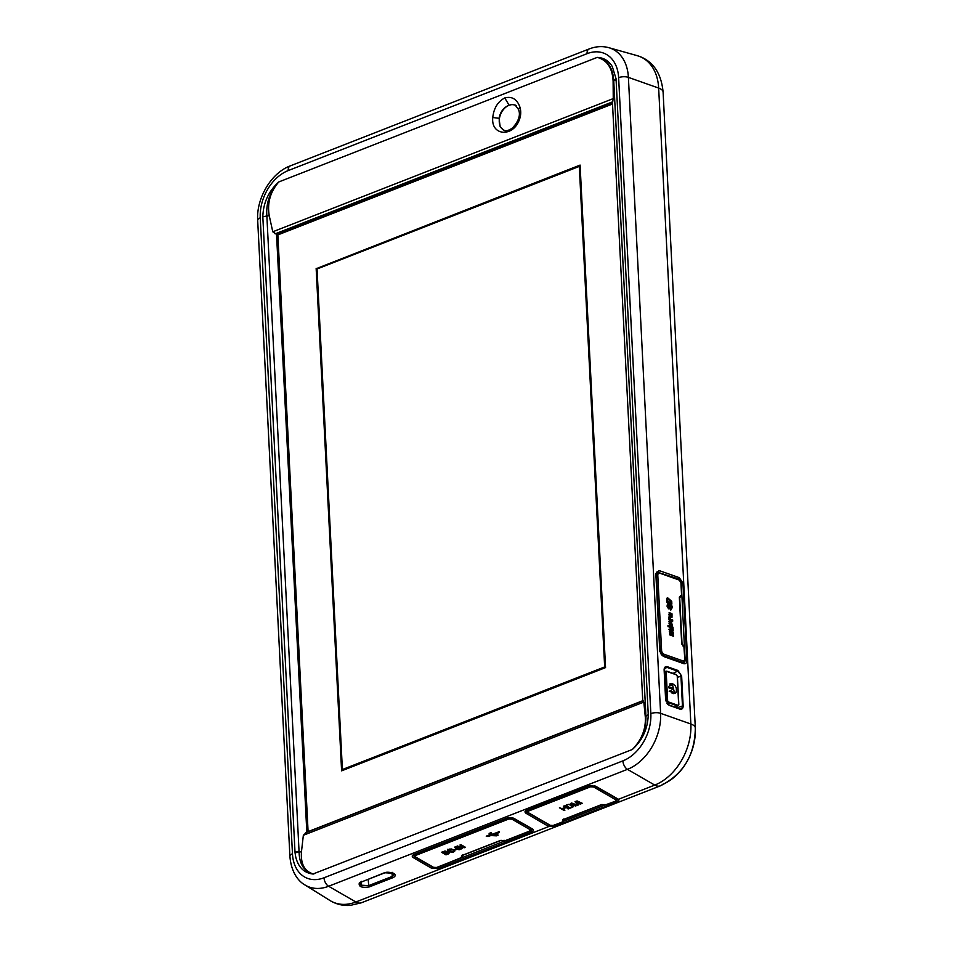 <?xml version="1.0" encoding="UTF-8"?>
<svg xmlns="http://www.w3.org/2000/svg" width="953" height="953" viewBox="0 0 953 953"><rect width="100%" height="100%" fill="white"/><g stroke="black" fill="none" stroke-linecap="round" stroke-linejoin="round"><path stroke-width="1.43" d="M670.126 608.717L670.96 608.383L670.626 609.646C672.484 607.931 672.842 606.62 671.71 605.703L669.78 604.428L668.649 607.585L667.457 607.811M669.792 617.473L668.803 617.115L669.661 618.914L668.982 619.188M672.008 613.851L671.996 617.341L669.399 616.412L669.363 612.588L672.008 613.851L671.269 614.351M670.567 608.395L671.091 606.251L669.197 607.013L668.792 608.884M671.091 606.251L670.03 606.68L669.268 608.86L667.672 603.94L668.422 603.94L667.303 604.202M669.006 606.608C668.946 608.181 668.529 607.907 667.755 605.786L666.921 606.108L668.482 605.191L668.422 603.94M670.602 609.98L671.436 609.646L670.626 609.646M668.78 619.247L669.602 618.914L668.958 618.688L669.018 619.855L672.711 621.165L672.651 619.938L670.888 619.307L669.816 617.496L668.851 617.758M669.602 618.914L668.815 619.247M671.4 621.451L672.258 625.728L670.59 625.382C671.079 625.168 667.052 624.322 670.364 621.142L670.435 622.38L669.077 622.964M668.803 621.499L670.364 621.142L669.59 622.607M670.435 622.38C669.828 623.667 670.09 624.334 671.222 624.406L671.293 624.429M671.222 624.406L671.508 621.416M668.041 626.633L667.982 625.394L668.875 625.716L668.935 626.955L668.017 626.038M669.316 625.871L673.009 627.193L673.068 628.42L669.375 627.11L669.316 625.871M671.734 601.343L667.553 597.71L666.766 598.806L666.874 602.284L671.865 604.059L671.734 601.343L670.9 601.677L671.007 603.749M669.292 631.648L670.126 631.315L669.482 629.099L670.793 628.73L673.128 629.564L673.187 630.815L669.554 630.338M669.482 629.099L668.649 629.421M670.829 629.969L671.055 631.505L673.259 632.292L673.318 633.507L669.804 632.971L670.328 634.531L672.58 635.913M671.115 632.732L671.174 634.21L673.39 634.996L673.449 636.223L669.768 634.912L669.649 631.648M663.336 653.996A1.096 0.703 109.5 0 1 662.633 655.342L682.646 662.418A1.096 0.703 -70.5 0 0 683.349 661.06L663.336 653.996L661.656 651.447L657.749 574.445L659.238 573.003A1.096 0.703 -70.5 0 0 658.428 572.372L656.331 572.717M660.107 651.518L662.395 655.438M682.181 662.597L683.777 662.454L682.813 662.823M683.646 646.468L684.516 647.182L683.646 646.468M683.122 646.289A1.096 0.703 109.5 0 1 683.932 646.932L684.838 659.631L683.349 661.06M673.259 632.292L672.449 633.197M672.425 632.613L669.733 631.517M673.128 629.564L672.318 630.505M672.282 629.897L669.959 629.051M670.852 601.248L668.065 598.984L667.66 601.307L666.838 601.629L670.078 602.796L670.912 602.463L670.852 601.248M666.766 600.152L668.065 598.984M667.171 597.948L670.578 600.378M673.009 627.193L672.199 628.11M668.875 625.716L668.041 626.038M669.542 624.31L671.031 624.775M672.103 624.179L671.794 625.787M672.651 619.938L670.054 619.641L668.958 618.14M669.792 617.818L669.018 618.116M683.932 646.932L681.693 643.525L679.334 597.054L680.597 596.495A1.096 0.703 109.5 0 0 681.312 595.149L681.514 596.101M658.428 572.372L656.2 574.516M670.96 609.717L671.329 607.692M669.423 604.726L670.769 605.834M672.175 627.515L669.34 626.514M667.648 605.524L667.588 604.262M670.257 606.573L669.197 607.013M668.637 614.482L669.471 614.149M671.389 616.174L669.792 615.555L669.756 613.839L671.436 614.542L671.389 616.174L669.161 616.079M671.71 615.709L671.353 617.508M669.006 612.839L671.162 614.185M681.574 595.244L680.93 582.628L679.251 580.079A1.096 0.703 -70.5 0 0 678.87 579.412M667.66 601.307L670.912 602.463M673.39 634.996L672.556 635.317M606.418 804.928L605.56 804.904M616.543 798.471A1.096 0.727 -60 0 1 615.686 799.722L615.447 801.199L605.786 804.749A1.096 0.727 120 0 1 605.024 804.427M563.485 821.355L562.532 821.665A1.096 0.727 120 0 0 563.39 820.378L563.58 819.056M562.77 821.796L553.348 825.489A1.096 0.631 68.6 0 0 553.764 825.548L563.628 821.641L563.807 819.544M563.962 819.485L564.033 820.819L563.354 819.723M565.891 807.691L562.651 808.954L564.879 810.241L564.188 810.515L559.435 807.775L562.044 808.609L565.284 807.346L563.366 806.238L564.057 805.964L568.81 808.704L568.107 808.978L565.856 807M572.979 806.977L569.727 808.347L564.986 805.607L569.096 804.284L572.729 805.607L572.979 806.977L573.027 805.857M582.438 803.379L576.994 800.901L582.438 803.379M572.229 803.748L575.969 805.904L570.525 803.439L577.542 804.797L575.028 801.676L576.077 801.27L580.818 804.01L576.386 802.116L578.507 804.916L577.589 805.273L572.205 803.212M568.107 808.978L568.083 808.287M564.188 810.515L564.152 809.824M565.284 807.346L565.248 806.655M572.932 805.976L572.503 807.262M569.727 808.347L569.691 807.656M572.336 805.38L572.408 806.417L568.905 804.308M566.249 805.106L568.333 804.38M566.285 805.678L569.823 807.727L572.408 806.417M572.038 805.881L572.003 805.19M572.324 806.155L572.288 805.345M581.747 803.641L581.711 802.95M577.589 805.273L577.911 804.118M575.278 806.178L575.243 805.488M571.526 803.045L572.217 803.439M577.542 804.797L575.6 801.449M580.127 804.272L580.091 803.582M576.386 802.116L576.351 801.425M594.446 785.868A1.096 0.727 120 0 1 593.612 786.987L615.686 799.722M554.038 825.215A1.096 0.631 68.6 0 1 553.776 825.548L549.738 825.298A1.096 0.727 -60 0 0 550.262 825.322L528.176 812.575A1.096 0.727 120 0 1 527.652 812.564L526.556 810.443M527.247 812.278L526.938 812.087A1.096 0.727 120.2 0 1 526.08 813.338C524.507 812.182 524.686 811.122 526.616 810.157A1.096 0.631 -111.4 0 0 527.033 810.217L526.58 811.003M489.199 834.459L489.187 834.34A2.502 1.191 1.2 0 1 489.127 834.292L489.175 835.293A2.502 1.191 -178.8 0 0 489.234 835.34L486.292 836.436L488.901 836.46L488.841 835.614M456.118 848.849L456.94 849.326L454.938 850.112L454.104 849.635L456.118 848.849M455.594 846.764L460.132 849.373L459.036 849.814L454.498 847.193L455.594 846.764M446.04 854.889L449.304 853.042L448.148 851.768L444.706 851.112L441.501 852.268L446.04 854.889L446.064 853.864M464.337 847.729L458.965 846.717L462.181 848.575L461.145 848.98L456.618 846.359L463.039 846.907L459.882 845.085L460.907 844.68L465.445 847.3L464.337 847.729L464.385 846.693M489.199 833.589L489.175 835.293L489.127 833.279L491.414 832.898L490.045 834.971L489.997 833.97M490.045 834.971L499.443 831.695L499.134 832.636L491.843 835.185L494.952 835.269L496.763 834.232L498.228 835.114L496.513 835.841L490.735 835.567L488.877 836.341L488.829 835.34M449.435 849.123L451.543 851.696L454.236 850.195L454.712 851.172L453.247 852.173L449.411 851.875L447.791 850.398M447.803 850.267L448.863 849.314L452.758 849.337L449.721 849.754L449.685 849.063M449.161 849.206L449.197 850.326L449.721 849.754M486.792 835.936L488.806 835.638M495.024 834.84L497.263 834.518M530.821 828.336A1.096 0.727 120 0 1 529.975 829.575L511.928 819.163A1.096 0.727 -60 0 0 512.774 818.055M504.721 840.844L529.737 831.04A1.096 0.631 68.6 0 0 530.154 831.099L531.262 828.586M437.272 867.218A1.096 0.631 -111.4 0 1 437.01 867.54L432.972 867.301A1.096 0.727 -60 0 0 433.496 867.313L415.448 856.902L415.687 855.425A1.096 0.631 -111.4 0 1 415.008 854.257M414.638 856.27A1.096 0.727 -60 0 0 415.448 856.902M414.198 856.27L414.198 856.413A1.096 0.727 120.2 0 1 413.352 857.664C411.72 856.509 411.899 855.449 413.888 854.484A1.096 0.631 68.6 0 0 414.305 854.543L413.852 855.329L414.924 856.89L432.972 867.301M433.496 867.313L436.581 867.48A1.096 0.631 -111.4 0 0 436.998 867.54L461.3 857.581A1.096 0.727 120 0 0 462.145 856.306L462.348 854.972M462.729 855.413L462.253 857.283M462.3 855.353A1.096 0.631 -111.4 0 1 461.621 855.627L500.432 840.439L504.554 840.665A1.096 0.727 120 0 1 503.78 840.355M505.173 840.844L504.208 840.308M447.886 853.149L449.077 852.506M454.664 850.171L453.199 851.172M447.743 849.266L449.876 851.077M451.615 848.992L451.651 849.766M442.514 851.887L445.992 853.888M447.505 851.565L447.612 852.458M447.66 853.459L446.326 854.019L443.324 851.565M447.088 852.244L443.371 852.304M459.036 849.814L459.072 848.766M455.498 846.8L458.977 848.813M454.938 850.112L454.903 849.326M490.271 833.911L490.223 832.91L491.188 832.791M489.258 835.114L489.949 834.852M463.015 846.49L464.29 846.729M460.883 844.692L462.991 845.907L463.039 846.907M457.619 845.966L461.133 847.967M461.145 848.98L461.097 847.979M668.637 686.613L668.935 687.887L673.152 689.376L673.08 688.006L671.615 689.031L673.342 688.4M673.08 688.006L668.625 686.744M526.616 810.157L588.883 785.796L595.565 786.165A1.096 0.727 -60.2 0 1 595.041 786.154L617.449 798.995A1.096 0.727 -60.2 0 0 617.973 799.007L595.565 786.165M513.893 818.341A1.096 0.727 119.8 0 1 513.369 818.329L531.703 828.836L532.31 829.622L531.047 830.802A1.096 0.631 -111.4 0 0 531.738 832.04C533.716 831.076 533.883 830.003 532.227 828.848L513.893 818.341L507.199 817.984L413.888 854.484M436.855 867.599L437.534 867.385A1.096 0.631 68.6 0 0 438.225 868.624L431.542 868.231A1.096 0.727 -59.8 0 0 432.388 866.992L427.444 864.109M392.934 877.665L369.371 886.886C361.711 888.053 358.364 886.707 359.329 882.859L384.428 872.757L393.649 873.258C395.936 874.854 395.698 876.331 392.946 877.665A1.096 0.631 -111.4 0 1 392.255 876.426L368.68 885.623L368.215 879.321M361.02 882.144L361.08 885.17L368.68 885.623A1.096 0.631 -111.3 0 0 369.371 886.886M361.08 885.17L359.734 883.026M394.065 874.08L392.255 876.426L391.969 872.734M393.803 873.484L394.125 874.747M526.938 811.944L526.068 810.896L527.033 810.217L589.299 785.856A1.096 0.631 -111.4 0 1 588.883 785.796M589.55 785.594A1.096 0.631 -111.4 0 1 589.299 785.856L595.053 786.154A1.096 0.727 -60.2 0 1 594.791 785.808M669.292 705.184L679.894 709.127C681.979 709.604 683.075 708.544 683.158 705.959L682.122 707.781L679.811 708.889M679.894 709.127L669.351 705.411L665.647 700.11L664.122 669.899L664.682 668.029L667.017 667.386L677.607 671.115L673.044 673.39M664.455 668.661A19056.45 8850.63 -6.9 0 1 667.017 667.386L667.338 666.719L677.928 670.459L681.645 676.094L677.44 677.273M676.928 707.817L682.455 705.97L680.954 676.106M665.337 667.469L664.289 670.054L665.802 699.931L669.161 705.077L680.525 708.925M677.595 671.126L680.573 674.414L680.942 676.106M667.338 666.719L667.029 667.374M618.414 799.293L654.747 785.081L627.467 769.345A7.29 4.205 -111.4 0 1 622.893 760.875A39.097 27.649 113.8 0 0 650.839 713.606A7.29 2.99 -2.9 0 1 660.608 713.32A46.352 32.771 113.8 0 1 654.366 742.399A46.352 32.771 113.8 0 1 627.467 769.345L328.606 886.254L355.874 901.991L548.821 826.513L555.17 826.156L617.627 801.723L619.033 799.901L618.414 799.293A4.813 2.299 -178.8 0 0 617.973 799.007M655.867 574.314L656.951 571.931L658.344 571.895A1.096 0.703 -70.8 0 0 659.023 570.537L679.298 577.661L682.944 583.141L686.863 660.584L685.433 660.608L683.468 663.133M657.618 572.241L678.607 578.971L681.502 583.176L682.944 583.141M678.155 579.162L678.607 578.971A1.096 0.703 -70.8 0 0 679.286 577.661M617.508 798.65L618.414 799.305L617.508 798.65L616.734 800.413L617.496 801.687A1.096 0.631 -111.4 0 0 617.627 801.723M360.865 881.978A1.096 0.631 68.6 0 0 360.937 882.013L361.592 881.358L360.937 882.013M667.326 666.695C665.265 666.266 664.193 667.338 664.11 669.899M662.597 655.759A1.096 0.703 109.7 0 1 663.371 656.438L659.75 650.887L655.831 573.682L659.023 570.525M686.863 660.584A4.694 3.026 -115.1 0 1 686.863 660.667C686.72 663.085 685.648 664.074 683.67 663.645L663.371 656.426M659.81 651.495L655.831 573.682M682.872 663.014A1.096 0.715 108 0 1 683.265 662.99L662.99 655.735C661.62 655.33 660.655 653.806 660.084 651.185L659.75 650.887M684.147 663.05L683.265 662.99A1.096 0.715 108 0 1 683.67 663.645M414.519 856.604L413.34 855.234L414.305 854.531A1.096 0.631 68.6 0 0 414.579 854.21M507.866 817.769A1.096 0.631 68.6 0 1 507.627 818.031C509.986 817.495 511.904 817.591 513.369 818.329A1.096 0.727 119.8 0 1 513.119 817.984M549.726 825.298L549.559 825.227A3.741 1.906 2.4 0 1 549.154 825A1.096 0.727 120.2 0 1 548.297 826.251A4.813 2.299 -178.8 0 0 548.833 826.513M548.833 826.525L549.571 825.227M668.97 705.077A4.11 2.692 -115.1 0 1 668.696 704.97L667.672 704.303M677.928 670.459L677.607 671.115M678.655 704.612L677.631 705.97L678.834 704.767L677.226 676.07L678.655 704.612M668.148 702.623L677.631 705.97L678.667 704.946L675.165 707.197M666.218 672.199L666.731 671.162L676.213 674.51L677.214 676.07M666.54 671.174L664.42 672.568M666.945 700.741L668.136 702.623L668.458 701.956L666.957 700.741L665.516 672.199L666.207 672.187L667.648 700.729M666.957 703.207L668.136 702.623M666.862 671.269L676.213 674.51L677.392 676.225L678.834 704.767L675.558 707.329M669.828 684.063L672.449 683.539L670.447 683.527M669.482 685.421L671.186 684.838L670.495 685.124L669.84 683.909M670.638 685.147L672.52 684.897L674.343 692.2L672.889 692.2L670.769 690.508L670.209 691.306L672.961 693.558L675.451 693.284L676.475 691.771L676.273 687.923L675.141 685.719L672.449 683.539M671.567 692.771L672.889 692.2M671.972 693.069L674.343 692.2M669.22 691.294L670.912 690.58M670.781 684.254L671.782 684.754M674.879 691.842L673.89 693.736M671.412 688.733L668.815 687.816M515.144 105.033L518.48 109.44C520.755 114.86 518.801 120.995 512.619 127.857C508.962 130.49 506.043 131.335 503.863 130.406L500.134 126.582L499.062 118.22C500.361 111.727 503.708 107.391 509.116 105.199L512.154 104.485L515.311 105.116M518.48 109.44L519.85 106.915C521.422 111.906 520.886 117.04 518.253 122.306C511.07 137.184 490.89 135.183 492.772 117.493C493.797 108.165 497.788 101.649 504.756 97.945L509.116 105.199M299.039 851.184L295.001 852.053L262.825 216.831L266.864 215.974L299.075 851.911C299.433 864.55 304.364 871.935 313.847 874.068C304.722 871.745 300.588 864.288 301.47 851.72L303.352 835.281L306.818 832.124L276.537 234.355L272.772 231.782L613.244 98.6L613.113 81.267C612.422 68.008 607.132 60.039 597.245 57.383L278.788 181.952C270.271 191.803 267.09 203.084 269.258 215.771L272.772 231.782M308.093 831.624L277.859 234.903L276.537 234.355L612.469 102.948L642.751 700.717L643.823 702.099L645.324 717.216L645.931 716.239L613.72 80.29C612.779 67.389 607.287 59.753 597.245 57.383C603.69 57.692 608.717 60.754 612.303 66.579L616.043 78.67L613.113 81.267M645.324 717.216C645.908 729.212 641.572 739.981 632.304 749.511C641.738 739.969 646.277 728.878 645.931 716.239L648.254 714.619C647.849 728.604 642.536 740.243 632.304 749.511L312.953 874.02C304.09 872.948 298.36 867.313 295.764 857.116L295.037 852.78M262.825 216.831C263.231 202.846 268.555 191.208 278.788 181.952C269.913 191.72 265.935 203.06 266.864 215.974L269.258 215.771M513.631 104.77A13.842 9.792 113.8 0 1 515.561 105.259M612.469 102.948L613.244 98.6M504.328 130.561A13.842 9.792 113.8 0 1 504.089 130.442A13.842 9.792 113.8 0 1 502.028 128.786M519.838 106.915C516.967 99.1 511.94 96.11 504.756 97.945M295.001 852.053L295.049 852.78L301.47 851.72M642.751 700.717L306.818 832.124M554.277 824.845L555.027 826.12A1.096 0.631 68.6 0 0 555.17 826.156M516.145 105.7A13.664 9.661 -66.2 0 0 515.633 105.449A13.664 9.661 -66.2 0 0 515.406 105.354M504.387 130.347A13.664 9.661 -66.2 0 0 504.625 130.454A13.664 9.661 -66.2 0 0 505.352 130.728M505.817 130.74A13.664 9.661 113.8 0 1 504.149 130.251A13.664 9.661 113.8 0 1 500.813 113.848A13.664 9.661 113.8 0 1 515.168 105.247A13.664 9.661 113.8 0 1 516.431 105.962M502.505 129.227L504.625 130.632M580.103 165.477L316.622 268.532L342.056 770.667M316.622 268.532L580.091 165.083L605.548 667.6L341.603 770.846L316.146 268.329M277.859 234.903L612.529 103.996M317.039 268.996L579.305 166.406L604.667 666.933L342.389 769.524L317.039 268.996M342.389 769.524L604.667 666.933M605.131 667.136L579.305 166.406M679.251 580.079L659.238 573.003M681.312 595.149L679.334 597.054M657.749 574.445L656.283 574.48L660.191 651.483L661.656 651.447M684.838 659.631L683.777 662.454M671.174 634.21L670.328 634.531M671.055 631.505L670.221 631.827M667.6 600.092L666.778 600.414M670.888 619.307L670.054 619.641M679.715 596.852L681.133 596.685L679.668 597.257M669.113 607.657L669.947 607.323M680.966 583.26L681.907 595.899L679.37 597.686M681.693 643.525L681.776 644.133M669.792 615.555L669.03 615.852M657.296 572.336L678.858 579.4L680.93 582.628M562.949 819.759L563.271 819.759A1.096 0.631 68.6 0 1 562.854 819.699L562.532 821.665M562.854 819.699L601.665 804.523A1.096 0.631 68.6 0 0 602.082 804.57L563.271 819.759A1.096 0.631 68.6 0 0 563.545 819.437M553.348 825.489L550.262 825.322M605.786 804.749L601.665 804.523M528.176 812.575L528.415 811.098L590.526 786.809L593.612 786.987M590.526 786.809A1.096 0.631 -111.4 0 1 589.847 785.677M527.736 809.943A1.096 0.631 68.6 0 0 528.415 811.098M617.33 799.376L615.864 801.259A1.096 0.631 -111.4 0 1 615.447 801.199M489.187 834.34L489.234 835.34M461.621 855.627L461.3 857.581M529.975 829.575L529.737 831.04M508.175 817.865A1.096 0.631 68.6 0 0 508.842 818.984L511.928 819.163M508.842 818.984L415.687 855.425M436.581 867.48L461.538 857.724M491.009 835.567L490.974 834.792M490.735 835.567L490.7 834.899M495.929 834.697L495.977 835.698M495.679 835.674L495.631 834.673M496.203 835.817L496.144 834.816M496.453 834.84L496.513 835.841M462.574 855.472L462.622 856.58L462.122 855.651M501.087 840.248A1.096 0.631 -111.4 0 1 500.432 840.439M448.327 853.995L448.279 852.995M453.211 851.363L453.247 852.173M449.363 850.874L449.411 851.875M450.888 849.588L450.852 848.932M444.384 851.911L444.348 851.196M445.766 851.732L445.73 851.053M488.913 835.59L488.949 836.257M491.891 834.423L491.915 835.102M498.61 831.743L498.657 832.6M498.348 832.588L498.3 831.766M498.753 832.66L498.705 831.743M499.086 831.719L499.134 832.636M654.747 785.081A50.533 35.726 -66.2 0 0 690.865 724.006L658.654 88.069L628.396 77.372L660.608 713.32L690.865 724.006A14.569 5.968 -2.9 0 1 691.854 724.399A14.569 5.968 -2.9 0 1 695.321 727.997C694.892 755.086 683.218 774.372 660.322 785.856A14.569 8.398 -111.4 0 1 655.688 785.558A14.569 8.398 -111.4 0 1 654.747 785.081M650.839 713.606L618.628 77.658A39.097 27.649 113.8 0 0 587.06 53.678L288.199 170.587A39.097 27.649 113.8 0 0 260.24 217.844L292.464 853.793A7.29 2.99 -2.9 0 0 289.903 856.235C291.189 873.353 299.433 881.978 304.877 884.908A46.352 32.771 113.8 0 0 328.606 886.254A7.29 4.205 68.6 0 1 324.02 877.773L622.893 760.875M526.08 813.338L548.297 826.251M531.738 832.04L438.225 868.624M431.542 868.231L413.352 857.664M360.008 882.752L360.031 884.277M549.154 824.964L540.411 819.925M392.1 872.293L392.767 872.841L392.1 872.293M681.645 676.094L683.158 705.959M355.874 901.991A14.569 8.398 68.6 0 0 361.449 902.765L350.478 905.35C343.092 905.946 336.266 904.326 330 900.525A50.533 35.726 -66.2 0 0 355.874 901.991M681.288 583.26L685.124 660.715M384.428 872.757L384.5 872.793A1.096 0.631 68.7 0 0 385.107 872.531M360.317 882.109L359.329 882.859L360.317 882.109M637.2 55.655L641.536 57.216C654.211 62.898 661.406 74.513 663.097 92.06A14.569 5.968 177.1 0 0 659.643 88.45A14.569 5.968 177.1 0 0 658.654 88.069A50.533 35.726 -66.2 0 0 637.2 55.655L608.717 47.65A46.352 32.771 113.8 0 1 613.315 49.485A46.352 32.771 113.8 0 1 628.396 77.372A7.29 2.99 177.1 0 0 618.628 77.658M531.024 830.575L437.534 867.337M564.021 821.033L605.429 804.832M665.992 701.063L666.957 700.741M668.458 701.968L677.952 705.315M676.416 674.843L666.921 671.496M499.467 118.386L492.772 117.493M305.46 832.851L643.132 700.765M643.823 702.099L303.352 835.281M324.02 877.773A39.097 27.649 113.8 0 1 292.464 853.793M616.043 78.682L648.254 714.619M613.756 81.029L616.079 79.409M612.791 101.768L275.119 233.854M662.252 784.498A46.161 32.64 -66.2 0 0 695.249 728.711M587.06 53.678A7.29 4.205 -111.4 0 1 589.121 48.972L290.26 165.882A7.29 4.205 68.6 0 0 288.199 170.587M260.24 217.844A7.29 2.99 177.1 0 0 257.679 220.298C256.238 198.331 271.105 172.969 290.26 165.882M685.171 659.929L684.516 647.158L682.026 643.823L679.668 597.364M668.351 605.381L667.517 605.715M667.946 605.429L667.112 605.763M670.4 605.774L669.566 606.108M668.923 614.161L669.756 613.839M602.082 804.57L606.334 804.987L615.864 801.259M549.738 825.298L527.652 812.564M489.223 834.399L489.27 835.4M461.705 855.687L500.849 840.498L505.102 840.903L530.154 831.099M449.304 853.042L449.256 852.042M489.782 833.494L489.83 834.494M447.886 853.078L447.839 852.077M491.796 834.185L491.843 835.185M394.149 874.318L392.398 872.888C388.598 872.043 386.084 872.019 384.857 872.817L361.282 882.037L359.686 883.36M660.322 785.856L361.449 902.765M507.627 818.031L414.305 854.543M666.052 671.15L664.372 671.603M663.097 92.06L695.321 727.997M304.877 884.908L330 900.525M608.717 47.65C602.308 45.935 595.768 46.375 589.121 48.972M289.903 856.235L257.679 220.298M505.233 130.918L504.399 130.525"/></g></svg>
